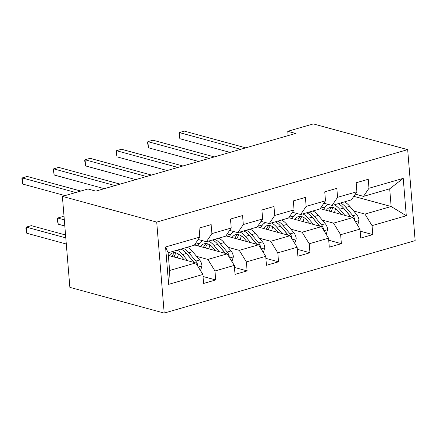 <?xml version="1.0" encoding="UTF-8"?>
<svg xmlns="http://www.w3.org/2000/svg" width="437" height="437" viewBox="0 0 437 437"><rect width="100%" height="100%" fill="white"/><g stroke="black" fill="none" stroke-linecap="round" stroke-linejoin="round"><path stroke-width="0.66" d="M164.192 313.083L415.15 240.629L407.672 149.64L156.714 222.094L164.192 313.083L69.865 287.36L62.382 196.371L156.714 222.094M353.801 196.333L391.148 206.515L389.689 188.811L363.508 196.371L368.986 188.249L368.249 179.274L356.166 182.764L356.903 191.739L337.566 197.322L336.829 188.347L324.746 191.832L325.483 200.807L306.146 206.39L305.408 197.415L293.325 200.905L294.063 209.88L274.726 215.463L273.988 206.488L261.905 209.978L262.642 218.953L243.305 224.536L242.568 215.556L230.485 219.046L231.222 228.021L211.885 233.604L211.147 224.629L199.064 228.119L199.802 237.094L165.563 246.981L168.633 284.356L169.594 270.481L195.776 262.921L168.36 255.443M368.986 188.249L403.225 178.367L406.301 215.741L372.062 225.629L372.799 234.603L360.143 231.151M168.633 284.356L202.877 274.474L203.615 283.449L215.698 279.959L214.96 270.984L234.298 265.401L235.035 274.376L247.118 270.891L246.381 261.91L265.712 256.328L266.455 265.308L278.538 261.818L277.801 252.843L297.133 247.26L297.876 256.235L309.959 252.744L309.221 243.77L328.553 238.187L329.29 247.162L341.379 243.677L340.642 234.702L359.973 229.119L360.711 238.094L372.799 234.603M62.382 196.371L87.963 188.986L95.823 191.127L295.62 133.449L287.759 131.302L288.114 135.612M356.903 191.739L351.424 199.862L332.087 205.445L323.866 203.2M320.19 208.651L352.877 217.566L333.54 223.149L322.271 220.073M332.087 205.445L337.566 197.322M359.973 229.119L352.877 217.566M340.642 234.702L333.54 223.149M325.483 200.807L320.004 208.93L300.667 214.512L292.446 212.273M288.77 217.724L321.457 226.639L302.12 232.222L290.851 229.146M300.667 214.512L306.146 206.39M328.553 238.187L321.457 226.639M309.221 243.77L302.12 232.222M294.063 209.88L288.584 218.003L269.247 223.586L261.026 221.346M257.349 226.792L290.037 235.707L270.7 241.29L259.431 238.214M269.247 223.586L274.726 215.463M297.133 247.26L290.037 235.707M277.801 252.843L270.7 241.29M262.642 218.953L257.164 227.071L237.826 232.653L229.611 230.414M225.929 235.865L258.617 244.78L239.285 250.363L228.01 247.287M237.826 232.653L243.305 224.536M265.712 256.328L258.617 244.78M246.381 261.91L239.285 250.363M231.222 228.021L225.743 236.144L206.406 241.727L198.19 239.487M194.509 244.939L227.196 253.848L207.865 259.431L196.59 256.361M206.406 241.727L211.885 233.604M234.298 265.401L227.196 253.848M214.96 270.984L207.865 259.431M199.802 237.094L194.323 245.217L168.136 252.777L165.563 246.981M202.877 274.474L195.776 262.921M287.759 131.302L313.34 123.917L407.672 149.64M168.136 252.777L169.594 270.481M363.508 196.371L355.286 194.132M353.691 211.005L364.961 214.075L391.148 206.515L406.301 215.741M389.689 188.811L403.225 178.367M372.062 225.629L364.961 214.075M215.698 279.959L203.041 276.506M194.826 244.474L199.643 243.081M247.118 270.891L234.461 267.439M226.24 235.401L231.064 234.008M278.538 261.818L265.882 258.365M257.661 226.333L262.484 224.94M309.959 252.744L297.302 249.298M289.081 217.26L293.904 215.867M341.379 243.677L328.722 240.224M320.501 208.187L325.325 206.799M75.748 192.515L22.232 177.919L27.269 176.466L80.785 191.062M65.042 195.601L22.735 184.07L22.232 177.919L21.85 178.771L22.735 184.07M200.534 270.667L201.949 265.838A6.79 3.906 -106.1 0 0 199.627 259.999L192.662 251.657A19.605 11.28 -106.1 0 0 187.2 247.271M178.586 254.083A16.273 9.363 -106.1 0 0 177.498 257.939M187.741 260.731L182.595 254.563A19.605 11.28 -106.1 0 0 177.127 250.177M184.015 259.715L181.694 256.929A16.273 9.363 -106.1 0 0 172.773 252.854A16.273 9.363 -106.1 0 0 169.223 255.678M197.726 266.089L197.775 265.046A6.79 3.906 -106.1 0 0 195.803 261.102L188.839 252.761A19.605 11.28 -106.1 0 0 183.371 248.374M174.101 257.011A16.273 9.363 73.9 0 1 176.177 252.925M186.708 253.804A16.273 9.363 73.9 0 1 187.937 255.126L194.05 262.451M65.555 234.986L31.311 225.65L26.275 227.103L26.783 233.249L66.298 244.026M180.956 249.074A19.605 11.28 73.9 0 1 186.419 253.46L193.383 261.801A6.79 3.906 73.9 0 1 193.831 262.391M174.789 252.662A16.273 9.363 -106.1 0 0 172.096 256.464M26.783 233.249L26.094 230.414L25.892 227.956L26.275 227.103L65.796 237.881M115.029 185.583L53.653 168.851L58.689 167.393L120.066 184.13M104.323 188.675L54.155 174.997L53.653 168.851L53.27 169.698L54.155 174.997M146.45 176.515L85.073 159.778L90.109 158.325L151.486 175.062M135.743 179.607L85.576 165.923L85.073 159.778L84.691 160.63L85.576 165.923M231.954 261.594L233.369 256.765A6.79 3.906 -106.1 0 0 231.047 250.925L224.083 242.584A19.605 11.28 -106.1 0 0 218.62 238.203M210.006 245.01A16.273 9.363 -106.1 0 0 208.919 248.866M219.161 251.657L214.015 245.49A19.605 11.28 -106.1 0 0 208.547 241.109M202.795 240.743A19.605 11.28 -106.1 0 0 197.994 245.889M215.436 250.641L213.114 247.861A16.273 9.363 -106.1 0 0 204.194 243.786A16.273 9.363 -106.1 0 0 200.643 246.61M229.141 257.016L229.196 255.973A6.79 3.906 -106.1 0 0 227.224 252.034L220.259 243.688A19.605 11.28 -106.1 0 0 214.791 239.307M205.521 247.937A16.273 9.363 73.9 0 1 207.597 243.857M218.129 244.731A16.273 9.363 73.9 0 1 219.358 246.058L225.47 253.378M64.075 216.943L62.731 216.577L57.695 218.03L58.203 224.181L64.818 225.984M212.377 240.006A19.605 11.28 73.9 0 1 217.839 244.387L224.804 252.728A6.79 3.906 73.9 0 1 225.252 253.318M206.209 243.589A16.273 9.363 -106.1 0 0 203.516 247.391M58.203 224.181L57.515 221.34L57.313 218.882L57.695 218.03L64.31 219.833M263.374 252.52L264.789 247.697A6.79 3.906 -106.1 0 0 262.468 241.858L255.503 233.511A19.605 11.28 -106.1 0 0 250.04 229.13M241.421 235.936A16.273 9.363 -106.1 0 0 240.339 239.793M250.581 242.59L245.436 236.422A19.605 11.28 -106.1 0 0 239.968 232.036M234.216 231.67A19.605 11.28 -106.1 0 0 229.414 236.816M246.856 241.574L244.534 238.788A16.273 9.363 -106.1 0 0 235.614 234.713A16.273 9.363 -106.1 0 0 232.063 237.537M260.561 247.948L260.616 246.905A6.79 3.906 -106.1 0 0 258.644 242.961L251.679 234.62A19.605 11.28 -106.1 0 0 246.211 230.233M236.941 238.87A16.273 9.363 73.9 0 1 239.017 234.784M249.549 235.663A16.273 9.363 73.9 0 1 250.778 236.985L256.89 244.305M243.797 230.933A19.605 11.28 73.9 0 1 249.259 235.314L256.224 243.66A6.79 3.906 73.9 0 1 256.672 244.25M237.63 234.522A16.273 9.363 -106.1 0 0 234.937 238.323M177.87 167.442L116.493 150.705L121.53 149.252L182.906 165.989M167.163 170.534L116.996 156.856L116.493 150.705L116.111 151.557L116.996 156.856M209.29 158.374L147.914 141.637L152.945 140.184L214.327 156.916M198.584 161.461L148.416 147.782L147.914 141.637L147.531 142.489L148.416 147.782M240.711 149.301L179.334 132.564L184.365 131.111L245.741 147.848M230.004 152.393L179.836 138.715L179.334 132.564L178.952 133.416L179.836 138.715M294.795 243.453L296.21 238.624A6.79 3.906 -106.1 0 0 293.888 232.784L286.923 224.443A19.605 11.28 -106.1 0 0 281.461 220.057M272.841 226.869A16.273 9.363 -106.1 0 0 271.759 230.725M282.002 233.516L276.856 227.349A19.605 11.28 -106.1 0 0 271.388 222.968M265.636 222.597A19.605 11.28 -106.1 0 0 260.834 227.743M278.276 232.5L275.949 229.715A16.273 9.363 -106.1 0 0 267.034 225.645A16.273 9.363 -106.1 0 0 263.478 228.464M291.982 238.875L292.036 237.832A6.79 3.906 -106.1 0 0 290.064 233.888L283.1 225.547A19.605 11.28 -106.1 0 0 277.632 221.166M268.362 229.796A16.273 9.363 73.9 0 1 270.437 225.716M280.969 226.59A16.273 9.363 73.9 0 1 282.198 227.912L288.311 235.237M275.217 221.859A19.605 11.28 73.9 0 1 280.68 226.246L287.644 234.587A6.79 3.906 73.9 0 1 288.092 235.177M269.05 225.448A16.273 9.363 -106.1 0 0 266.357 229.25M326.215 234.379L327.63 229.551A6.79 3.906 -106.1 0 0 325.308 223.717L318.344 215.37A19.605 11.28 -106.1 0 0 312.881 210.989M304.261 217.795A16.273 9.363 -106.1 0 0 303.18 221.652M313.422 224.443L308.271 218.276A19.605 11.28 -106.1 0 0 302.808 213.895M297.056 213.529A19.605 11.28 -106.1 0 0 292.255 218.675M309.696 223.427L307.369 220.647A16.273 9.363 -106.1 0 0 298.455 216.572A16.273 9.363 -106.1 0 0 294.899 219.396M323.402 229.802L323.456 228.759A6.79 3.906 -106.1 0 0 321.485 224.82L314.514 216.473A19.605 11.28 -106.1 0 0 309.052 212.092M299.782 220.723A16.273 9.363 73.9 0 1 301.858 216.643M312.389 217.517A16.273 9.363 73.9 0 1 313.613 218.844L319.731 226.164M306.637 212.792A19.605 11.28 73.9 0 1 312.1 217.173L319.065 225.519A6.79 3.906 73.9 0 1 319.513 226.109M300.47 216.375A16.273 9.363 -106.1 0 0 297.777 220.177M357.635 225.312L359.05 220.483A6.79 3.906 -106.1 0 0 356.729 214.643L349.764 206.302A19.605 11.28 -106.1 0 0 344.301 201.916M335.682 208.728A16.273 9.363 -106.1 0 0 334.6 212.584M344.842 215.375L339.691 209.208A19.605 11.28 -106.1 0 0 334.229 204.822M328.477 204.456A19.605 11.28 -106.1 0 0 323.675 209.602M341.117 214.359L338.79 211.574A16.273 9.363 -106.1 0 0 329.875 207.499A16.273 9.363 -106.1 0 0 326.319 210.323M354.822 220.734L354.877 219.691A6.79 3.906 -106.1 0 0 352.905 215.747L345.935 207.406A19.605 11.28 -106.1 0 0 340.472 203.019M331.202 211.655A16.273 9.363 73.9 0 1 333.278 207.57M343.81 208.449A16.273 9.363 73.9 0 1 345.033 209.771L351.151 217.096M338.058 203.718A19.605 11.28 73.9 0 1 343.52 208.105L350.485 216.446A6.79 3.906 73.9 0 1 350.933 217.036M331.891 207.307A16.273 9.363 -106.1 0 0 329.198 211.109M198.294 267.018L201.91 265.975M188.839 252.761L192.662 251.657M182.595 254.563L186.419 253.46M195.803 261.102L199.627 259.999M192.553 262.042L193.383 261.801M196.945 264.817L197.775 265.046M229.715 257.945L233.325 256.901M220.259 243.688L224.083 242.584M214.015 245.49L217.839 244.387M227.224 252.034L231.047 250.925M223.973 252.968L224.804 252.728M228.365 255.749L229.196 255.973M261.135 248.877L264.746 247.834M251.679 234.62L255.503 233.511M245.436 236.422L249.259 235.314M258.644 242.961L262.468 241.858M255.394 243.901L256.224 243.66M259.786 246.676L260.616 246.905M292.555 239.804L296.166 238.76M283.1 225.547L286.923 224.443M276.856 227.349L280.68 226.246M290.064 233.888L293.888 232.784M286.814 234.827L287.644 234.587M291.2 237.602L292.036 237.832M323.975 230.736L327.586 229.693M314.514 216.473L318.344 215.37M308.271 218.276L312.1 217.173M321.485 224.82L325.308 223.717M318.234 225.76L319.065 225.519M322.621 228.535L323.456 228.759M355.396 221.663L359.006 220.619M345.935 207.406L349.764 206.302M339.691 209.208L343.52 208.105M352.905 215.747L356.729 214.643M349.655 216.686L350.485 216.446M354.041 219.461L354.877 219.691"/></g></svg>
